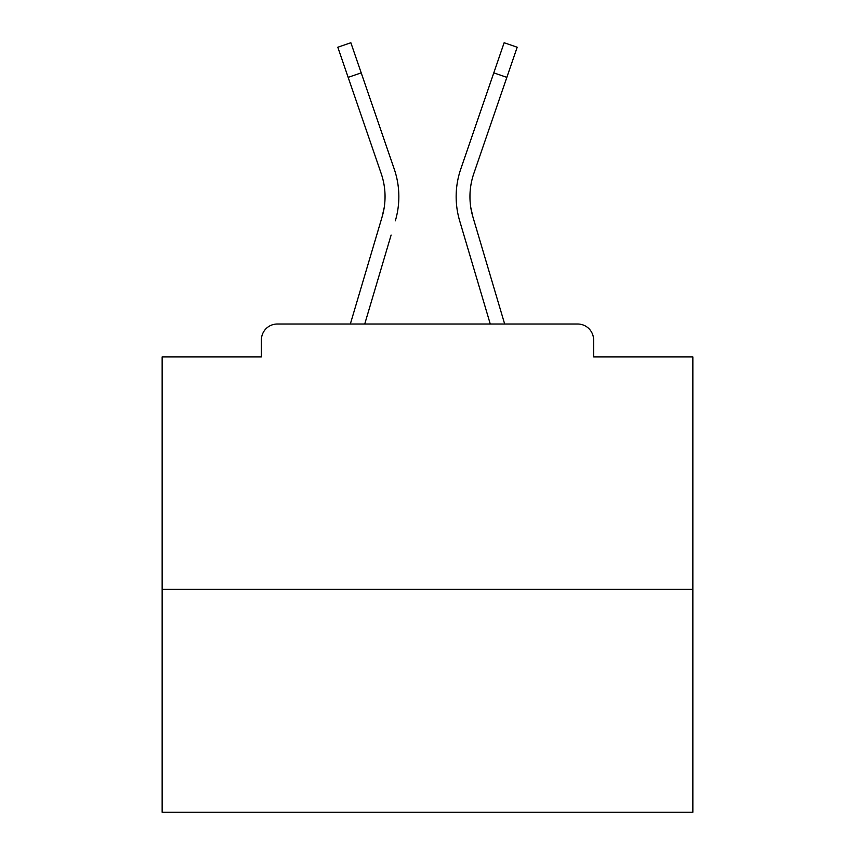 <?xml version="1.0" encoding="UTF-8"?>
<svg xmlns="http://www.w3.org/2000/svg" width="855" height="855" viewBox="0 0 855 855"><rect width="100%" height="100%" fill="white"/><g stroke="black" fill="none" stroke-linecap="round" stroke-linejoin="round"><path stroke-width="1.28" d="M593.605 356.92L593.605 339.937L593.605 356.92L692.849 356.92L692.849 812.25L162.151 812.25L162.151 356.92L261.395 356.92L261.395 339.937L261.395 356.92M692.849 589.362L162.151 589.362M593.605 339.937A15.924 15.924 0 0 0 577.681 324.013L277.319 324.013A15.924 15.924 0 0 0 261.395 339.937M577.681 324.013L504.664 324.013L472.89 216.871L470.795 207.53L472.89 216.871A71.115 71.115 0 0 1 473.809 173.554A71.115 71.115 0 0 0 469.951 196.65A71.115 71.115 0 0 1 473.809 173.554A71.115 71.115 0 0 0 469.951 196.65A71.115 71.115 0 0 1 473.809 173.554A71.115 71.115 0 0 0 469.951 196.65A71.115 71.115 0 0 1 473.809 173.554A71.115 71.115 0 0 0 469.951 196.65A71.115 71.115 0 0 1 473.809 173.554A71.115 71.115 0 0 0 469.951 196.65A71.115 71.115 0 0 1 473.809 173.554A71.115 71.115 0 0 0 469.951 196.65A71.115 71.115 0 0 1 473.809 173.554A71.115 71.115 0 0 0 469.951 196.65A71.115 71.115 0 0 1 473.809 173.554A71.115 71.115 0 0 0 469.951 196.65A71.115 71.115 0 0 1 473.809 173.554A71.115 71.115 0 0 0 469.951 196.65A71.115 71.115 0 0 1 473.809 173.554A71.115 71.115 0 0 0 469.951 196.65A71.115 71.115 0 0 1 473.809 173.554A71.115 71.115 0 0 0 469.951 196.65A71.115 71.115 0 0 1 473.809 173.554A71.115 71.115 0 0 0 469.951 196.65A71.115 71.115 0 0 1 473.809 173.554A71.115 71.115 0 0 0 469.951 196.65A71.115 71.115 0 0 1 473.809 173.554A71.115 71.115 0 0 0 469.951 196.65A71.115 71.115 0 0 1 473.809 173.554A71.115 71.115 0 0 0 469.951 196.65A71.115 71.115 0 0 1 473.809 173.554A71.115 71.115 0 0 0 469.951 196.65A71.115 71.115 0 0 1 473.809 173.554A71.115 71.115 0 0 0 469.951 196.65A71.115 71.115 0 0 1 473.809 173.554A71.115 71.115 0 0 0 469.951 196.65A71.115 71.115 0 0 1 473.809 173.554A71.115 71.115 0 0 0 469.951 196.65A71.115 71.115 0 0 1 473.809 173.554A71.115 71.115 0 0 0 469.951 196.65A71.115 71.115 0 0 1 473.809 173.554A71.115 71.115 0 0 0 469.951 196.65A71.115 71.115 0 0 1 473.809 173.554A71.115 71.115 0 0 0 469.951 196.65A71.115 71.115 0 0 1 473.809 173.554A71.115 71.115 0 0 0 469.951 196.65A71.115 71.115 0 0 1 473.809 173.554A71.115 71.115 0 0 0 469.951 196.65A71.115 71.115 0 0 1 473.809 173.554A71.115 71.115 0 0 0 469.951 196.65A71.115 71.115 0 0 1 473.809 173.554A71.115 71.115 0 0 0 469.951 196.65A71.115 71.115 0 0 1 473.809 173.554A71.115 71.115 0 0 0 469.951 196.65A71.115 71.115 0 0 1 473.809 173.554A71.115 71.115 0 0 0 469.951 196.65A71.115 71.115 0 0 1 473.809 173.554A71.115 71.115 0 0 0 469.951 196.65A71.115 71.115 0 0 1 473.809 173.554A71.115 71.115 0 0 0 469.951 196.65A71.115 71.115 0 0 1 473.809 173.554A71.115 71.115 0 0 0 469.951 196.65A71.115 71.115 0 0 1 473.809 173.554A71.115 71.115 0 0 0 469.951 196.65A71.115 71.115 0 0 1 473.809 173.554A71.115 71.115 0 0 0 469.951 196.65A71.115 71.115 0 0 1 473.809 173.554A71.115 71.115 0 0 0 469.951 196.65A71.115 71.115 0 0 1 473.809 173.554A71.115 71.115 0 0 0 469.951 196.65A71.115 71.115 0 0 1 473.809 173.554A71.115 71.115 0 0 0 469.951 196.65A71.115 71.115 0 0 1 473.809 173.554A71.115 71.115 0 0 0 469.951 196.65A71.115 71.115 0 0 1 473.809 173.554A71.115 71.115 0 0 0 469.951 196.65A71.115 71.115 0 0 1 473.809 173.554A71.115 71.115 0 0 0 469.951 196.65A71.115 71.115 0 0 1 473.809 173.554A71.115 71.115 0 0 0 469.951 196.65M348.156 77.345L337.81 47.228L350.86 42.75L361.205 72.867L348.156 77.345L381.191 173.554A71.115 71.115 0 0 1 382.11 216.871L384.205 207.53L382.11 216.871L384.205 207.53L382.11 216.871L384.205 207.53L382.11 216.871L384.205 207.53L382.11 216.871L384.205 207.53L382.11 216.871L384.205 207.53L382.11 216.871L384.205 207.53L382.11 216.871L384.205 207.53L382.11 216.871L384.205 207.53L382.11 216.871L384.205 207.53L382.11 216.871L384.205 207.53L382.11 216.871L384.205 207.53L382.11 216.871L384.205 207.53L382.11 216.871L384.205 207.53L382.11 216.871L384.205 207.53L382.11 216.871L384.205 207.53L382.11 216.871L384.205 207.53L382.11 216.871L384.205 207.53L382.11 216.871L384.205 207.53L382.11 216.871L384.205 207.53L382.11 216.871L384.205 207.53L382.11 216.871L384.205 207.53L382.11 216.871L384.205 207.53L382.11 216.871L384.205 207.53L382.11 216.871L384.205 207.53L382.11 216.871L384.205 207.53L382.11 216.871L384.205 207.53L382.11 216.871L384.205 207.53L382.11 216.871L384.205 207.53L382.11 216.871L384.205 207.53L382.11 216.871L384.205 207.53L382.11 216.871L384.205 207.53L382.11 216.871L384.205 207.53L382.11 216.871L384.205 207.53L382.11 216.871L384.205 207.53L382.11 216.871L384.205 207.53L382.11 216.871L384.205 207.53L382.11 216.871L384.205 207.53L382.11 216.871L384.205 207.53L382.11 216.871L384.205 207.53L382.11 216.871L384.205 207.53L382.11 216.871L350.336 324.013L377.889 231.117L350.336 324.013L377.889 231.117L350.336 324.013L377.889 231.117L350.336 324.013L377.889 231.117L350.336 324.013L377.889 231.117L350.336 324.013L377.889 231.117L350.336 324.013L377.889 231.117L350.336 324.013L377.889 231.117L350.336 324.013L377.889 231.117L350.336 324.013L377.889 231.117L350.336 324.013L377.889 231.117L350.336 324.013L377.889 231.117L350.336 324.013L377.889 231.117L350.336 324.013L377.889 231.117L350.336 324.013L377.889 231.117L350.336 324.013L377.889 231.117L350.336 324.013L377.889 231.117L350.336 324.013L377.889 231.117L350.336 324.013L377.889 231.117L350.336 324.013L377.889 231.117L350.336 324.013L277.319 324.013M364.732 324.013L391.12 235.04M463.88 235.04L459.659 220.793A84.912 84.912 0 0 1 460.76 169.076L504.14 42.75L517.19 47.228L473.809 173.554M381.191 173.554A71.115 71.115 0 0 1 385.049 196.65A71.115 71.115 0 0 0 381.191 173.554A71.115 71.115 0 0 1 385.049 196.65A71.115 71.115 0 0 0 381.191 173.554A71.115 71.115 0 0 1 385.049 196.65A71.115 71.115 0 0 0 381.191 173.554A71.115 71.115 0 0 1 385.049 196.65A71.115 71.115 0 0 0 381.191 173.554A71.115 71.115 0 0 1 385.049 196.65A71.115 71.115 0 0 0 381.191 173.554M395.341 220.793A84.912 84.912 0 0 0 394.241 169.076L361.205 72.867M394.241 169.076L379.47 126.07M490.268 324.013L459.659 220.793M460.76 169.076L475.53 126.07M506.844 77.345L493.795 72.867"/></g></svg>
